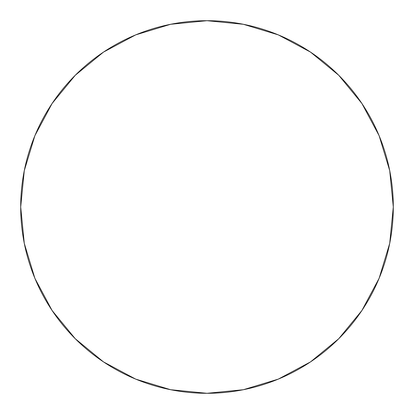 <?xml version="1.0" encoding="UTF-8"?>
<svg xmlns="http://www.w3.org/2000/svg" width="414" height="414" viewBox="0 0 414 414"><rect width="100%" height="100%" fill="white"/><g stroke="black" fill="none" stroke-linecap="round" stroke-linejoin="round"><path stroke-width="0.62" d="M20.7 207A186.3 186.3 0 0 1 207 20.7A186.3 186.3 0 0 1 393.3 207A186.3 186.3 0 0 1 207 393.3A186.3 186.3 0 0 1 20.7 207L24.281 243.344L34.88 278.296L52.097 310.505L75.265 338.735L103.495 361.903L135.704 379.12L170.656 389.719L207 393.3L243.344 389.719L278.296 379.12L310.505 361.903L338.735 338.735L361.903 310.505L379.12 278.296L389.719 243.344L393.3 207L389.719 170.656L379.12 135.704L361.903 103.495L338.735 75.265L310.505 52.097L278.296 34.88L243.344 24.281L207 20.7L170.656 24.281L135.704 34.88L103.495 52.097L75.265 75.265L52.097 103.495L34.88 135.704L24.281 170.656L20.7 207M361.903 103.495L338.735 75.265L310.552 52.133M103.495 52.097L75.265 75.265L52.133 103.448M52.097 310.505L75.265 338.735L103.448 361.867M310.505 361.903L338.735 338.735L361.867 310.552"/></g></svg>

